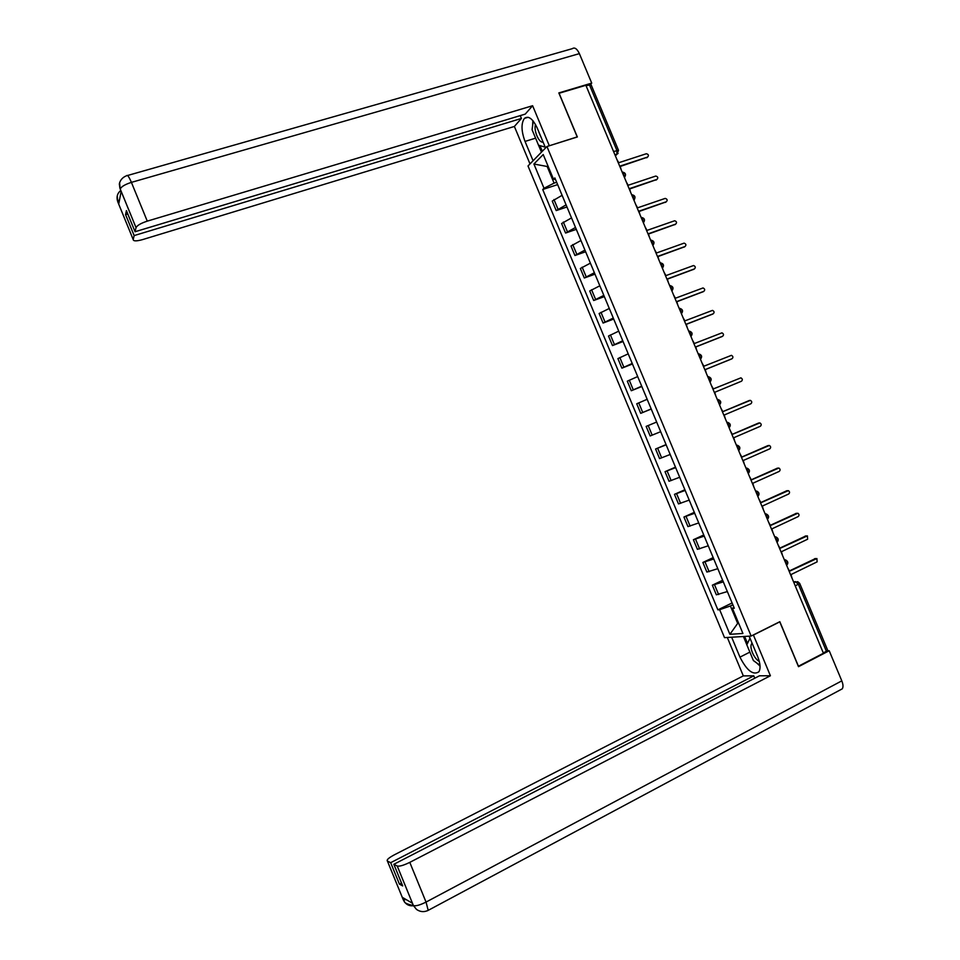<?xml version="1.0" encoding="UTF-8"?>
<svg xmlns="http://www.w3.org/2000/svg" width="960" height="960" viewBox="0 0 960 960"><rect width="100%" height="100%" fill="white"/><g stroke="black" fill="none" stroke-linecap="round" stroke-linejoin="round"><path stroke-width="1.44" d="M546.948 146.508L528.012 165.972L724.524 637.644L751.14 636.048L546.948 146.508L577.356 136.968L559.092 93.264L585.864 85.284L823.428 653.256L798.432 666.228L779.832 621.696L751.14 636.048M799.74 583.488L827.616 650.136L826.404 651.288L798.42 584.364L795.504 581.628L793.572 581.88M823.284 652.908L826.404 651.288M586.044 85.692L591.096 84.756L618.468 150.192M562.104 195.312L552.252 201.084L556.212 210.588L566.088 204.876M566.964 206.976L556.212 210.588M571.524 217.908L561.612 223.536L565.572 233.04L575.508 227.472M576.3 229.356L565.572 233.04M580.956 240.516L570.972 246L574.932 255.516L584.94 250.092M585.636 251.748L574.932 255.516M590.388 263.148L580.344 268.488L584.316 278.004L594.384 272.724M594.984 274.164L584.316 278.004M599.832 285.792L589.728 290.988L593.688 300.516L603.828 295.38M604.344 296.604L593.688 300.516M609.288 308.46L599.112 313.512L603.084 323.052L613.284 318.048M613.704 319.056L603.084 323.052M618.744 331.14L608.508 336.048L612.48 345.588L622.752 340.74M623.076 341.52L612.48 345.588M628.212 353.844L617.904 358.608L621.888 368.16L632.22 363.456M632.448 364.008L621.888 368.16M637.692 376.56L627.312 381.18L631.296 390.744L641.7 386.184M641.832 386.508L631.296 390.744M647.172 399.3L636.732 403.776L640.716 413.34L651.18 408.924M651.228 409.032L640.716 413.34M646.152 426.396L656.652 422.04L646.152 426.396L650.148 435.96L660.672 431.688M666.156 444.84L655.584 449.016L659.58 458.604L670.176 454.476M666.048 444.588L655.584 449.016M675.66 467.628L665.028 471.672L669.024 481.26L679.68 477.276M675.468 467.16L665.028 471.672M685.176 490.44L674.472 494.34L678.48 503.928L689.196 500.1M684.888 489.744L674.472 494.34M694.692 513.276L683.928 517.02L687.936 526.62L698.724 522.936M694.308 512.352L683.928 517.02M704.22 536.124L693.396 539.724L697.404 549.336L708.264 545.796M703.74 534.972L693.396 539.724M713.76 558.996L702.864 562.452L706.872 572.064L717.792 568.68M713.184 557.616L702.864 562.452M723.3 581.88L712.344 585.192L716.352 594.816L727.344 591.564M722.64 580.272L712.344 585.192M548.064 166.188L547.152 166.476L554.088 183.12L556.668 182.28M554.088 183.12L544.02 188.256L533.916 164.028L543.216 154.548L553.5 179.22L555.504 179.496M733.776 606.984L732.456 608.4L734.292 608.22L554.856 177.936L553.5 179.22M732.456 608.4L742.92 633.48L729.9 634.32L719.64 609.684L730.404 605.988L737.46 622.896L738.468 622.824M544.02 188.256L542.712 189.504L717.888 609.864L719.64 609.684M738.324 622.476L729.9 634.32M732.864 604.788L730.404 605.988M547.884 165.756L547.152 166.476L533.916 164.028M557.64 184.62L542.712 189.504M732.096 602.952L717.888 609.864M621.144 169.62L620.124 166.056L647.568 157.068C649.008 155.472 648.6 154.356 646.356 153.732L618.732 162.732L616.884 159.444M647.472 157.152L620.28 166.452M630.576 192.168L629.544 188.592L656.928 179.4C658.356 177.852 657.972 176.736 655.776 176.052L628.152 185.268L626.316 181.98M656.772 179.532L629.7 188.952M640.008 214.728L638.976 211.152L666.288 201.756C667.716 200.244 667.356 199.116 665.208 198.396L637.584 207.828L635.748 204.528M666.06 201.924L639.108 211.464M545.544 147.948L537.288 128.148C532.776 118.668 528.48 115.416 524.388 118.404C521.04 123.432 521.256 131.112 525.024 141.42L533.088 160.752M127.5 175.512L572.268 48.684C574.656 47.052 577.032 48.708 579.384 53.628L591.72 83.112L558.828 92.916L577.2 136.908L549.132 145.824M549.276 145.668L532.608 105.72L525.24 114.108L135.06 231.732L136.032 227.628L120.132 188.856M520.26 115.608L521.436 118.44L514.38 126.456L142.488 239.628C136.464 241.296 133.368 241.26 133.2 239.544L134.148 235.584L521.436 118.44M530.004 163.932L514.38 126.456M532.608 105.72L147.276 221.136C140.904 223.236 137.16 225.408 136.032 227.628L120.24 189.036C121.296 186.648 125.016 184.428 131.412 182.376L147.276 221.136M591.72 83.112L590.436 84.48M135.06 231.732L126.408 210.6L125.568 214.62L134.148 235.584M118.752 203.988L117.864 201.816L118.752 203.988L121.128 191.412L120.252 189.036M125.568 214.62L127.788 213.972M532.848 120.624L532.644 125.436M541.44 152.172L538.548 145.212M539.964 145.62L542.316 151.272M538.908 132.24L540.384 135.792M545.1 147.096L545.484 148.02M119.604 182.976L120.12 188.832M117.252 195.852L117.828 201.96L133.2 239.544M749.88 652.116L739.956 657.144C746.892 670.668 753.216 675.552 758.892 671.784C760.776 668.508 760.368 663.444 757.68 656.592L749.16 636.168M739.956 657.144L731.652 637.212M727.308 637.476L743.316 675.888L753.792 675.84L390.66 862.692L387.396 861.036L403.272 899.784L402.336 897.348L412.344 903.204L413.424 905.76M754.776 678.216L753.792 675.84M401.508 883.056L399.432 884.136L402.684 885.936L393.84 864.3L759.444 675.804L770.4 675.756L409.788 862.368L426.048 902.076L841.8 680.856L829.2 650.736L798.492 666.684L779.772 621.852L753.42 635.04L770.4 675.756M743.316 675.888L394.224 854.892C388.68 857.88 386.4 859.932 387.396 861.036M841.8 680.856C843.204 684.408 843.36 687.06 842.28 688.836L840.312 689.892M827.208 650.808L829.2 650.736M393.84 864.3L397.224 866.016C399.504 866.568 403.68 865.344 409.788 862.368M399.432 884.136L390.66 862.692M756.648 662.928L760.056 666.084M746.844 644.784L743.4 636.516M744.624 636.444L747.516 643.38M749.076 636.18L749.964 638.304M406.26 899.652L403.248 899.58L402.336 897.348M842.28 688.836L428.196 910.356L426.048 902.076C419.964 905.112 415.752 906.276 413.4 905.556L413.436 905.772C408.78 906.192 405.384 904.2 403.284 899.796M535.5 124.476C533.46 130.464 538.992 143.292 543.096 142.092M538.764 131.712L540.636 136.188M545.196 147.132L538.524 145.2L532.068 129.72L533.244 121.092M752.148 643.332C748.56 645.72 753.696 658.692 759.3 661.392M754.716 649.5L756.624 654.072M760.008 665.364L753.408 660.576L746.832 644.808L750.012 638.208M649.452 237.312L648.42 233.736L675.66 224.124C677.076 222.648 676.74 221.52 674.652 220.752L647.028 230.4L645.192 227.1M675.348 224.34L648.54 234.012M658.908 259.908L657.876 256.32L685.032 246.516C686.436 245.076 686.124 243.948 684.108 243.132L656.484 252.996L654.636 249.696M684.648 246.768L657.972 256.56M668.364 282.528L667.332 278.94L694.416 268.92C695.808 267.516 695.52 266.388 693.552 265.536L665.94 275.604L664.092 272.304M693.948 269.22L667.416 279.132M677.832 305.172L676.8 301.572L703.812 291.348C705.192 289.98 704.916 288.84 703.02 287.952L675.408 298.224L673.56 294.936M703.248 291.672L676.86 301.728M687.312 327.828L686.268 324.216L713.208 313.788C714.576 312.456 714.324 311.316 712.476 310.392L684.876 320.88L683.028 317.58M712.548 314.148L686.328 324.336M696.792 350.496L695.748 346.884L722.616 336.252C723.972 334.944 723.744 333.816 721.944 332.856L694.356 343.536L692.508 340.248M721.86 336.636L695.784 346.968M706.284 373.188L705.24 369.576L732.036 358.728C733.368 357.444 733.164 356.316 731.424 355.344L703.848 366.228L702 362.928M731.16 359.136L705.264 369.612M715.788 395.904L714.744 392.28L741.456 381.228C742.776 379.968 742.584 378.84 740.904 377.844L713.34 388.92L711.492 385.632M741.456 381.228L714.744 392.28M725.292 418.632L724.248 414.996L750.888 403.752C752.184 402.516 752.016 401.388 750.384 400.356L722.844 411.648L720.996 408.348M722.832 411.612L749.496 400.428M734.808 441.372L733.752 437.736L760.332 426.276C761.616 425.064 761.46 423.936 759.864 422.904L732.348 434.388L730.5 431.088M732.324 434.316L758.088 423.252M744.324 464.136L743.268 460.5L769.776 448.836C771.048 447.636 770.904 446.52 769.368 445.464L741.864 457.14L740.028 453.852M741.828 457.032L767.628 445.74M753.852 486.924L752.796 483.276L779.22 471.408C780.48 470.232 780.36 469.104 778.86 468.036L751.392 479.916L749.544 476.628M751.332 479.772L777.168 468.264M763.392 509.724L762.336 506.076L788.688 493.992C789.924 492.828 789.816 491.712 788.364 490.632L760.932 502.716L759.084 499.416M760.848 502.524L786.708 490.8M772.944 532.548L771.876 528.888L798.156 516.6C799.38 515.46 799.284 514.332 797.868 513.24L770.472 525.528L768.624 522.228M770.376 525.3L796.272 513.372M782.496 555.384L781.428 551.724L807.624 539.22L807.384 535.872L780.024 548.352L778.176 545.064M779.904 548.088L805.836 535.956M792.048 578.244L790.992 574.572L817.116 561.864L816.9 558.528L789.576 571.2L787.728 567.912M789.456 570.9L815.4 558.576M786.564 565.128L786.276 562.572L784.524 560.232M776.952 542.148L776.652 539.556L774.9 537.252M767.352 519.18L767.04 516.564L765.3 514.284M757.752 496.224L757.428 493.596L755.7 491.328M748.152 473.292L747.828 470.652L746.112 468.408M738.576 450.372L738.24 447.708L736.524 445.5M729 427.488L728.652 424.8L726.96 422.604M719.424 404.604L719.076 401.904L717.384 399.732M709.872 381.744L709.512 379.02L707.832 376.884M700.32 358.908L699.948 356.172L698.28 354.048M690.768 336.096L690.396 333.324L688.74 331.224M681.228 313.284L680.844 310.5L679.2 308.436M671.7 290.508L671.304 287.7L669.672 285.648M662.184 267.744L661.776 264.924L660.156 262.896M652.668 244.992L652.26 242.148L650.64 240.156M643.164 222.264L642.744 219.408L641.136 217.428M633.66 199.56L633.24 196.68L631.644 194.724M624.18 176.868L623.736 173.964L622.152 172.032M793.812 582.456L797.724 581.676L799.68 583.356L795.264 585.912M615.36 155.784L616.872 154.416L616.884 150.42L589.392 84.696M613.56 151.5L618.528 150.348L616.872 154.416L615.036 155.016L618.096 153.48M709.116 571.716L705.084 562.068M699.6 548.904L695.592 539.268M690.108 526.128L686.088 516.492M680.616 503.352L676.608 493.728M671.136 480.6L667.128 470.988M661.656 457.872L657.648 448.26M652.188 435.168L648.192 425.556M642.732 412.464L638.736 402.876M633.276 389.796L629.28 380.208M623.832 367.14L619.848 357.552M614.4 344.496L610.416 334.92M604.968 321.876L600.984 312.312M595.548 299.268L591.564 289.716M586.14 276.684L582.156 267.144M576.732 254.124L572.748 244.584M567.336 231.576L563.352 222.036M557.94 209.04L553.968 199.524M718.62 594.54L714.6 584.88M631.608 194.64C635.112 195.36 635.88 197.196 633.9 200.136L634.356 199.704M717.972 399.48C720.984 400.644 721.512 402.456 719.556 404.916L719.628 404.856M729.12 427.776L729.132 427.752C731.052 425.364 730.56 423.552 727.62 422.34M765.084 513.768L766.236 513.972C768.936 515.352 769.332 517.152 767.424 519.372M774.672 536.7L775.908 536.928C778.548 538.344 778.92 540.144 777.024 542.316M784.272 559.644L785.568 559.908C788.172 561.36 788.52 563.148 786.636 565.284M647.568 157.068L646.716 157.788M656.928 179.4L656.052 180.096M666.288 201.756L665.4 202.416M119.568 199.68L117.756 201.648M579.384 53.628L131.412 182.376C128.952 176.676 127.332 174.48 126.54 175.788C119.52 178.38 119.052 185.136 119.412 184.404L119.904 188.256M535.584 138.156L525.024 141.42M413.4 905.556L397.224 866.016L413.4 905.556L416.484 909.396C420.192 911.988 424.104 912.312 428.196 910.356L427.296 910.788M675.66 224.124L674.76 224.76M685.032 246.516L684.12 247.116M694.416 268.92L693.492 269.496M703.812 291.348L702.876 291.888M713.208 313.788L712.26 314.304M722.616 336.252L721.656 336.732M732.036 358.728L731.052 359.184M758.94 422.952L757.92 423.312M768.384 445.512L767.352 445.836M777.828 468.072L776.784 468.372M787.284 490.656L786.228 490.92M796.752 513.264L795.684 513.492M806.232 535.884L805.152 536.088M815.712 558.528L814.62 558.696M624.432 177.48C626.388 174.528 625.62 172.692 622.128 171.972M643.392 222.816C645.372 219.888 644.604 218.052 641.1 217.332M652.884 245.508C654.864 242.592 654.108 240.768 650.592 240.036M662.388 268.224C664.368 265.32 663.612 263.496 660.108 262.752M671.892 290.952C673.872 288.144 673.164 286.32 669.744 285.48M681.408 313.704C683.388 310.968 682.716 309.156 679.392 308.244M690.936 336.48C692.904 333.816 692.28 332.004 689.028 331.02M700.464 359.268C702.432 356.688 701.832 354.864 698.676 353.82M710.004 382.08C711.972 379.56 711.408 377.748 708.324 376.632M738.684 450.636C740.616 448.284 740.148 446.484 737.268 445.212M748.26 473.532C750.18 471.228 749.736 469.428 746.928 468.12M757.836 496.44C759.756 494.184 759.336 492.384 756.576 491.04M528.132 117.264L524.388 118.404M117.504 200.988C116.364 196.656 117.444 193.164 120.756 190.488M403.248 899.58L403.368 899.916C405.672 900.84 400.872 902.868 413.292 905.52"/></g></svg>
